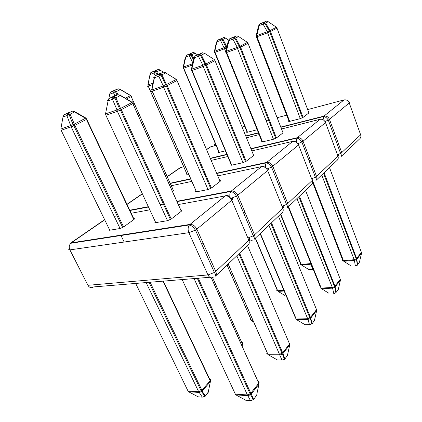 <?xml version="1.0" encoding="UTF-8"?>
<svg xmlns="http://www.w3.org/2000/svg" width="422" height="422" viewBox="0 0 422 422"><rect width="100%" height="100%" fill="white"/><g stroke="black" fill="none" stroke-linecap="round" stroke-linejoin="round"><path stroke-width="0.63" d="M123.583 226.967L133.827 219.567L86.436 119.452L74.852 125.36L123.583 226.967L120.091 228.518L109.773 230.222C108.992 230.317 108.887 230.095 109.451 229.557M86.732 119.299L133.758 218.665C134.713 218.554 134.734 218.854 133.827 219.567M171.232 219.029L181.296 211.274L132.819 103.627L121.309 109.657L171.232 219.029L167.518 220.68L155.734 222.626C154.742 222.742 154.616 222.468 155.343 221.793M120.492 95.372L131.986 102.187C132.445 101.528 132.466 101.623 132.049 102.462L132.819 103.627C133.837 103.073 133.816 102.968 132.745 103.311L180.948 210.356C182.056 210.219 182.172 210.525 181.296 211.274M63.068 116.593L60.826 129.069L74.108 124.258L85.877 118.033L74.842 111.693L70.136 114.188L74.852 125.36L73.882 125.835L122.702 227.516M120.091 228.518L71.181 126.943L66.882 115.581L69.013 114.351L70.136 114.188L67.968 113.323L72.452 111.144L64.16 114.7L67.968 113.323L66.882 115.581L63.073 116.947L64.002 114.773L67.879 113.376L69.013 114.351L72.98 124.432L73.882 125.835L61.169 130.324L109.773 230.222M120.397 95.551C120.829 94.718 120.829 94.639 120.397 95.314L117.996 94.67L113.623 96.253L109.15 98.463L113.529 96.886L117.996 94.67L120.397 95.551L115.939 97.777L120.523 108.465L119.479 108.607L117.026 109.973L112.468 99.27L114.9 97.909L115.939 97.777L113.529 96.886L114.9 97.909L119.479 108.607L120.449 110.079L121.309 109.657L120.523 108.465L132.049 102.462L120.397 95.551M114.868 96.991L114.193 97.213M167.518 220.68L117.39 111.345L105.88 115.227L105.521 113.882L108.09 100.837L109.061 98.516L113.439 96.933L112.468 99.27L108.09 100.837C107.262 100.563 107.257 100.468 108.074 100.557M135.662 283.436L188.027 391.052L198.693 391.753L199.231 392.449L201.79 391.59L202.138 391.104L205.145 395.81L204.797 396.29L202.275 397.139L199.231 392.449L188.565 391.743L198.145 396.844L202.275 397.139M210.404 380.454L210.383 381.63L202.138 391.104L201.901 390.26L210.151 380.797L162.987 281.163M150.09 282.234L201.901 390.26L201.157 390.92L204.955 396.511L205.145 395.81L208.31 392.117L208.51 391.099M258.918 382.997L258.955 384.131L250.747 394.681L247.951 395.688L235.893 394.887L245.847 400.293L250.515 400.631L247.408 394.95L194.062 278.578M198.256 278.23L253.543 399.212L253.269 399.634L250.515 400.631L252.061 400.525M256.782 394.375L258.955 384.131L258.744 383.25L211.269 277.829M172.514 191.62L173.553 190.871L131.173 96.627L126.574 98.975M131.216 96.606L173.289 190.169C174.244 190.021 174.328 190.253 173.553 190.871M211.448 188.033L220.105 181.36L177.013 80.491L167.186 85.64L211.448 188.033L208.02 189.552L196.483 191.82C195.428 191.978 195.291 191.73 196.077 191.076L152.152 91.178M219.788 180.632C220.69 180.532 220.796 180.78 220.105 181.36M114.831 95.815L113.529 92.777L115.47 91.637L116.535 91.484L117.917 94.697M109.715 93.958C109.003 93.869 109.008 93.942 109.725 94.169L108.85 98.621M125.334 98.242L130.504 95.615C130.867 94.897 130.852 94.829 130.456 95.409L120.465 89.464M130.556 95.514L131.115 96.39C132.044 96.084 132.06 96.163 131.173 96.627L130.504 95.615L120.391 89.596C120.771 88.884 120.771 88.826 120.391 89.417L118.313 88.842L114.515 90.25L110.648 92.128L118.313 88.842L120.391 89.596L116.535 91.484L114.446 90.725L113.529 92.777L109.725 94.169L110.485 92.202L114.362 90.767L115.47 91.637L116.941 95.05M208.02 189.552L163.583 87.185L167.186 85.64L166.463 84.537L165.487 84.658L163.256 85.914L158.746 76.187L160.956 74.931L161.937 74.815L166.463 84.537L176.306 79.41L165.74 72.916C166.062 72.204 166.004 72.146 165.561 72.742M161.204 74.393L160.455 74.43M164.786 72.225L163.446 72.141L165.74 72.916L161.937 74.815L159.632 74.029L163.446 72.141L155.312 75.628L159.632 74.029L158.746 76.187L154.42 77.769C153.571 77.542 153.513 77.5 154.252 77.637M154.236 77.722L151.741 89.712C151.002 89.596 151.055 89.659 151.899 89.907L163.256 85.914L163.583 87.185L152.221 91.157L196.483 191.82M242.471 343.698L242.544 344.653L241.806 345.502M287.588 354.696L289.75 344.832L282.587 354.037L279.997 354.96L268.302 354.775L267.564 354.047M239.601 253.153L282.666 352.776L284.792 358.779L284.533 359.18L281.975 360.093L236.795 255.827M188.866 174.671L187.4 174.993C186.487 175.156 186.382 174.961 187.088 174.413L148.222 86.172M246.168 161.273L253.685 155.475L215.009 60.599L206.522 65.041L246.168 161.273L242.988 162.676L231.736 165.171C230.697 165.361 230.512 165.171 231.187 164.606L191.767 70.564M253.448 154.885L253.685 155.475M150.042 74.377L147.869 84.906L153.091 83.218M155.18 75.68L153.946 73.011L155.723 71.956L156.741 71.814L157.907 74.335M150.058 74.314L147.99 85.054L148.275 86.151L187.4 174.993M163.361 72.173L159.97 70.031M156.182 71.492L155.365 71.555M242.988 162.676L203.193 66.476L206.522 65.041L205.862 64.017L204.928 64.128L202.892 65.289L198.467 56.374L200.482 55.213L201.415 55.108L205.862 64.017L214.36 59.586L204.48 53.251M203.035 52.676L202.507 52.776L204.702 53.467L201.415 55.108L199.21 54.412L202.507 52.776L194.975 56.005L199.21 54.412L198.467 56.374L193.883 57.925L191.43 69.213L202.892 65.289L203.193 66.476L192.052 70.463L231.736 165.171M314.554 319.939L316.685 310.455L310.376 318.568L307.965 319.412L296.64 319.702L295.854 319M271.51 222.784L310.476 317.36L312.116 323.437L311.863 323.816L309.479 324.65L307.965 319.412L268.883 225.285M238.23 144.145L238.762 143.76M225.422 150.849L219.245 152.337C218.338 152.521 218.195 152.374 218.812 151.894L183.496 68.258M276.442 137.936L283.035 132.851L248.03 43.313L240.63 47.185L276.442 137.936L273.472 139.244L262.542 141.887C261.519 142.098 261.302 141.956 261.883 141.465L226.213 52.644M282.851 132.371L283.035 132.851M192.812 62.852L189.314 55.72L185.348 57.097L183.201 67.082L192.611 63.791M197.443 54.776L194.88 53.156L191.92 54.602L189.984 53.99L192.949 52.544L186.292 55.398L189.984 53.99L189.314 55.72L191.92 54.602L193.498 57.809M193.418 52.46L194.7 52.982M273.472 139.244L237.528 48.519L240.63 47.185L240.018 46.225L237.259 47.412L232.928 39.183L235.676 38.006L240.018 46.225L247.434 42.364L238.293 36.345M236.737 35.875L238.541 36.577L235.676 38.006L233.561 37.379L236.441 35.954L229.426 38.956L233.561 37.379L232.928 39.183L228.323 40.797L225.949 51.315M275.772 138.358L239.896 47.544L234.774 38.107L233.493 37.421L229.357 38.998L226.387 51.4L226.656 52.492C225.654 52.845 225.48 52.845 226.145 52.481L225.934 51.394L237.259 47.412L237.528 48.519L226.656 52.492L262.542 141.887M284.175 291.011L278.072 291.375L285.045 295.585M338.349 289.249L340.438 280.139L334.836 287.345L332.583 288.12L321.633 288.775L320.804 288.099M299.441 196.204L334.952 286.179L336.202 292.267L335.954 292.641L333.728 293.406L332.583 288.12L296.972 198.551M288.516 206.601L321.232 288.11L321.633 288.775L328.648 293.111M257.177 129.749L247.492 132.244C246.601 132.445 246.422 132.334 246.965 131.907L214.666 52.434M303.075 117.406L308.909 112.911L276.996 28.147L270.481 31.56L303.075 117.406L300.295 118.629L289.682 121.367C288.685 121.594 288.437 121.494 288.943 121.061L256.434 36.925M308.756 112.516L308.909 112.911M226.055 52.528L224.541 48.773L215.02 52.307C214.139 52.623 214.001 52.618 214.613 52.296L214.413 51.331L227.01 46.605M228.455 39.995L225.58 38.138L222.958 39.42L221.096 38.861L223.723 37.579L217.472 40.254L221.096 38.861L221.998 39.552L226.477 47.976L224.541 48.773L220.511 40.465L222.958 39.42L226.936 46.942M214.429 51.262L216.512 41.889L216.887 41.857L214.777 51.331L215.02 52.307L247.492 132.244M223.992 37.511L225.374 37.943M300.295 118.629L267.585 32.8L270.481 31.56L269.911 30.653L267.332 31.761L263.112 24.128L265.681 23.025L269.911 30.653L276.436 27.256L267.944 21.533M266.387 21.142L268.207 21.765L265.681 23.025L263.66 22.461L266.192 21.206L259.63 24.012L263.66 22.461L263.112 24.128L258.522 25.774L256.233 35.622M302.416 117.812L269.763 31.903L264.8 23.126L263.592 22.498L259.562 24.049L256.75 35.701L256.998 36.73L256.381 36.793L256.201 35.764L267.332 31.761L267.585 32.8L256.998 36.73L289.682 121.367M311.167 264.188L301.556 265.037L308.007 269.062M313.177 269.183L312.433 269.189L311.214 264.299M359.502 261.946L361.548 253.2L356.532 259.651L354.422 260.363L343.83 261.302L342.981 260.659M324.091 172.74L356.664 258.528L357.598 264.583L357.355 264.947L355.271 265.654L354.422 260.363L321.759 174.956M313.045 181.871L343.466 260.659L343.83 261.302L350.302 265.433M104.714 219.82L71.265 242.856L189.995 224.414L225.274 195.898L178.337 204.559M165.693 206.891L164.759 207.06M149.789 209.824L131.195 213.252M117.163 215.842L114.246 216.38M113.766 236.251L113.935 236.605M209.792 277.275L93.605 286.928C91.374 288.316 89.485 287.772 87.924 285.298L207.946 274.938L188.877 232.686L69.894 249.887L87.924 285.298M196.842 229.125L215.742 271.415L248.811 240.234L231.773 200.207L196.842 229.125C195.101 225.897 192.822 224.325 189.995 224.414L189.483 224.915C191.472 225.506 193.455 227.242 195.439 230.117L196.842 229.125M203.351 243.689L201.61 243.911M124.173 242.038L121.024 235.508M197.311 278.309L250.162 393.984L258.744 383.25C259.409 382.242 259.166 381.657 258.016 381.499L211.332 277.834M182.162 279.57L235.349 394.153L247.408 394.95L250.162 393.984L253.358 399.877L256.592 395.272L253.358 399.877M149.013 282.323L201.157 390.92L198.693 391.753L146.117 282.566M163.319 281.136L209.708 379.162C210.715 379.304 210.863 379.847 210.151 380.797L210.383 381.63L208.12 392.824L204.955 396.511M105.88 115.227L155.734 222.626M196.573 380.918L197.876 384.089M71.582 120.882L72.716 122.828M85.888 118.044L86.626 119.073C87.539 118.777 87.475 118.904 86.436 119.452L85.703 118.371L74.61 111.999L72.452 111.144L74.81 111.666M105.521 113.882L117.026 109.973L117.39 111.345L120.449 110.079L170.462 219.54M215.5 276.088C216.475 274.944 216.555 273.382 215.742 271.415L214.397 272.464C215.573 274.231 215.943 275.439 215.5 276.088L248.431 244.749C249.413 243.605 249.539 242.101 248.811 240.234C250.188 238.768 249.877 238.034 247.872 238.029M213.595 276.959C211.454 278.557 209.57 277.882 207.946 274.938L214.397 272.464L195.439 230.117L188.877 232.686C187.721 229.668 187.922 227.078 189.483 224.915L70.732 243.294L71.265 242.856L70.732 243.294C69.097 245.166 68.818 247.366 69.894 249.887C68.554 250.03 68.396 249.597 69.414 248.595M230.169 197.828C228.677 195.412 227.047 194.769 225.274 195.898C228.022 195.724 230.19 197.158 231.773 200.207C233.303 198.788 232.949 198.198 230.713 198.44L236.484 196.13L237.792 195.222L254.513 234.854L282.83 208.157L267.622 170.53L237.792 195.222C236.236 192.21 234.089 190.797 231.356 190.987L261.492 166.627L217.763 175.89M61.169 130.324L60.826 129.069M68.438 112.621L68.971 112.405M109.087 98.49L113.951 96.132M188.027 391.052L188.565 391.743M203.114 392.871L202.528 392.745M235.893 394.887L235.349 394.153M207.17 178.131L206.316 178.311M191.82 181.381L171.29 185.733M142.388 193.877L127.027 204.454M129.754 210.209L148.333 206.696M160.086 204.47L162.153 204.079M176.871 201.294L231.356 190.987L230.892 191.446C232.838 191.899 234.706 193.461 236.484 196.13L253.258 235.814L254.513 234.854C255.231 236.705 255.099 238.198 254.118 239.337L282.334 212.482C283.315 211.359 283.478 209.913 282.83 208.157C283.906 207.038 283.668 206.453 282.118 206.4M249.391 240.598L248.969 240.651M244.982 212.266L243.415 212.519M228.212 263.993L267.817 354.063C266.725 353.958 266.488 353.462 267.094 352.57L228.165 264.04M238.963 253.759L282.054 353.356L282.666 352.776L289.571 343.983L247.54 245.593M283.468 359.961L277.449 359.992L268.302 354.775L267.817 354.063L279.517 354.237L282.054 353.356L284.592 359.438L287.445 355.35L284.592 359.438M241.5 344.827L242.349 343.851L212.572 277.634M212.609 277.618L241.78 342.49C242.771 342.574 242.961 343.028 242.349 343.851L242.196 346.362M210.726 188.502L166.384 86.03L160.956 74.931L159.548 74.077L155.227 75.675L154.42 77.769L151.899 89.907L152.221 91.157C151.197 91.495 151.139 91.421 152.047 90.93L151.756 89.865M252.24 240.245C251.18 241.173 250.046 241.162 248.832 240.208M247.856 237.997L253.258 235.814C254.324 237.486 254.608 238.657 254.118 239.337M264.874 167.312C263.697 166.083 262.574 165.851 261.492 166.627C264.146 166.379 266.187 167.682 267.622 170.53C268.803 169.454 268.54 168.979 266.831 169.111M230.275 197.934C229.494 195.312 229.7 193.149 230.892 191.446L177.013 201.616M114.309 90.345L114.763 90.155M177.013 80.491L176.306 79.41M155.243 75.654L159.374 73.65M289.571 343.983L289.75 344.832M216.618 173.199L266.72 162.401L292.762 141.349L251.828 150.912M242.771 153.028L241.97 153.212M227.801 156.525L211.153 160.413M183.744 166.811L180.627 167.539L167.254 176.749M170.161 183.217L190.681 178.791M204.96 175.716L206.026 175.483M183.006 180.447L183.127 180.732M272.791 166.247L287.746 203.52L312.264 180.4L298.554 144.92L272.791 166.247C271.378 163.43 269.357 162.143 266.72 162.401L266.298 162.834C268.181 163.193 269.932 164.612 271.552 167.091L272.791 166.247M280.203 184.725L278.747 185M260.337 233.419L296.207 319.016C295.142 318.963 294.873 318.552 295.395 317.777L260.121 233.624M270.898 223.365L309.88 317.903L310.476 317.36L316.532 309.642L278.436 216.191M310.85 324.571L305.101 324.74L296.64 319.702L296.207 319.016L307.532 318.716L309.88 317.903L310.376 318.568L311.9 324.08L314.443 320.419L311.9 324.08M227.078 265.074L251.354 320.192C250.404 320.145 250.214 319.755 250.779 319.016L227.036 265.111M253.126 320.81L251.792 320.841L251.354 320.192L252.836 320.156M159.279 69.567L158.102 69.493L160.107 70.168L156.741 71.814L154.732 71.133L158.102 69.493L150.976 72.547L154.732 71.133L153.946 73.011L150.19 74.414L150.812 72.616L154.652 71.176L155.723 71.956L157.026 74.773M152.822 84.521L148.275 86.151C147.383 86.457 147.336 86.399 148.138 85.983L147.879 85.028M268.487 321.991L268.888 321.517M251.792 320.841L253.606 321.902M245.472 161.716L205.762 65.415L200.482 55.213L199.131 54.454L194.895 56.047L191.757 69.298L192.052 70.463C191.034 70.817 190.913 70.78 191.683 70.363L191.43 69.219M287.234 207.819C288.21 206.696 288.384 205.266 287.746 203.52L286.554 204.417C287.524 205.994 287.751 207.128 287.234 207.819L311.684 184.551C312.649 183.449 312.844 182.067 312.264 180.4C313.113 179.529 312.934 179.06 311.716 178.991M282.075 206.295L286.554 204.417L271.552 167.091L266.794 169.064M295.099 141.512L292.762 141.349C295.321 141.048 297.252 142.24 298.554 144.92C299.488 144.081 299.293 143.702 297.964 143.775M265.607 167.824C265.211 165.735 265.438 164.068 266.298 162.834L216.744 173.5M167.186 176.607L179.809 167.919L182.114 167.191M215.009 60.599L214.36 59.586M194.911 56.026L198.461 54.301M316.532 309.642L316.685 310.455M250.905 148.66L297.304 137.683L320.034 119.305L281.527 128.984M273.688 130.952L272.923 131.147M259.129 134.613L246.48 137.788M216.08 145.426L210.815 146.75L206.569 149.678M210.24 158.282L226.883 154.341M212.229 157.807L212.345 158.076M303.049 141.201L316.537 176.37L337.975 156.156L325.526 122.591L303.049 141.201C301.756 138.548 299.842 137.377 297.304 137.683L296.914 138.094C298.723 138.384 300.369 139.687 301.851 141.998L303.049 141.201M189.009 179.155L189.135 179.44M310.439 160.465L309.062 160.75M305.533 190.401L340.311 279.353L334.366 286.696L332.188 287.451L321.232 288.11C320.198 288.11 319.908 287.762 320.361 287.081L288.173 206.928M333.791 293.469L334.957 293.411M336.123 291.903L335.87 292.23M255.442 238.077L277.671 290.742C276.748 290.737 276.526 290.405 277.022 289.75L255.273 238.24M295.453 282.919L295.896 282.413M278.072 291.375L277.671 290.742L283.906 290.368M192.342 65.03L183.718 68.179L219.245 152.337M295.875 283.937L296.044 283.157M286.39 296.302L285.715 295.986L286.248 295.954M336.202 292.267L338.265 289.597L336.202 292.267M335.464 288.775L335.142 288.796M193.461 59.871L190.934 54.739L189.911 54.027L186.213 55.435L183.454 67.145L183.718 68.179C182.832 68.491 182.731 68.464 183.428 68.1L183.201 67.087M203.003 58.283L201.558 57.371M193.503 57.819L193.782 58.384M315.946 180.489C316.917 179.392 317.112 178.021 316.537 176.37L315.387 177.214C316.289 178.706 316.479 179.798 315.946 180.489L337.336 160.133C338.291 159.057 338.502 157.733 337.975 156.156C338.66 155.465 338.523 155.08 337.553 155.011M311.647 178.817L315.387 177.214L301.851 141.998L297.895 143.675M321.706 119.268L320.034 119.305C322.498 118.972 324.328 120.064 325.526 122.591C326.275 121.932 326.122 121.62 325.077 121.663M296.281 142.098L296.914 138.094L251.021 148.934M206.511 149.541L210.008 147.136L212.008 146.45M248.03 43.313L247.434 42.364M232.311 37.526L229.368 38.982M340.311 279.353L340.438 280.139M280.772 127.064L324.017 116.092L344.03 99.914L307.654 109.588M300.802 111.413L300.058 111.608M286.665 115.169L277.117 117.712M269.283 119.795L266.103 120.639M244.702 126.331L242.091 127.027M245.731 135.958L258.38 132.745M329.461 119.331L341.73 152.616L360.636 134.792L349.247 102.952L329.461 119.331C328.279 116.831 326.464 115.749 324.017 116.092L323.653 116.493C325.373 116.741 326.923 117.938 328.295 120.091L329.461 119.331M217.826 156.483L217.937 156.752M336.703 138.97L335.374 139.271M329.492 167.597L361.438 252.446L356.084 259.024L354.063 259.715L343.466 260.659C342.458 260.69 342.158 260.406 342.553 259.799L312.596 182.272M355.414 265.802L356.379 265.723M357.539 264.214L357.292 264.541M280.714 214.023L301.192 264.43C300.285 264.457 300.047 264.177 300.485 263.592L280.44 214.281M312.581 269.331L308.709 269.5L312.433 269.189L313.293 269.473M301.556 265.037L301.192 264.43L310.819 263.571L311.151 264.151M357.598 264.583L359.438 262.204L357.598 264.583M357.128 261.545L356.827 261.571M220.511 40.465L216.887 41.857L217.472 40.254L221.028 38.898L220.511 40.465M341.087 156.567C342.036 155.496 342.253 154.178 341.73 152.616L340.601 153.418C341.451 154.837 341.609 155.887 341.087 156.567L359.955 138.606C360.889 137.561 361.116 136.29 360.636 134.792L360.974 134.138L360.298 133.853M337.468 154.784L340.601 153.418L328.295 120.091L324.982 121.515M345.27 99.803L344.03 99.914C346.399 99.55 348.139 100.563 349.247 102.952C349.854 102.425 349.738 102.166 348.899 102.193M323.104 119.774L323.653 116.493L280.878 127.333M214.149 145.917L214.856 144.066L215.442 143.918M214.856 144.066L214.46 144.071L215.267 143.686M226.619 48.34L226.73 47.865M217.425 40.275L220.105 38.977M276.996 28.147L276.436 27.256M262.173 22.756L259.572 24.038M361.438 252.446L361.548 253.2M116.018 235.903L116.187 236.257M70.448 243.193L104.635 219.662M64.112 114.721L68.48 112.595M129.897 210.509L148.481 207.007M160.228 204.786L162.301 204.396M126.959 204.301L142.314 193.724M110.596 92.144L114.357 90.319M170.282 183.491L190.802 179.081M205.087 176.006L206.152 175.779M185.01 180.015L185.137 180.299M157.839 76.519L157.585 75.981M150.923 72.563L154.188 70.98M210.356 158.545L226.999 154.61M214.17 157.348L214.286 157.617M186.239 55.414L189.103 54.027M298.845 196.768L334.836 287.345L335.981 292.9M245.836 136.216L258.486 133.009M214.46 144.071L215.273 143.512M323.5 173.3L356.532 259.651L357.376 265.201"/></g></svg>
